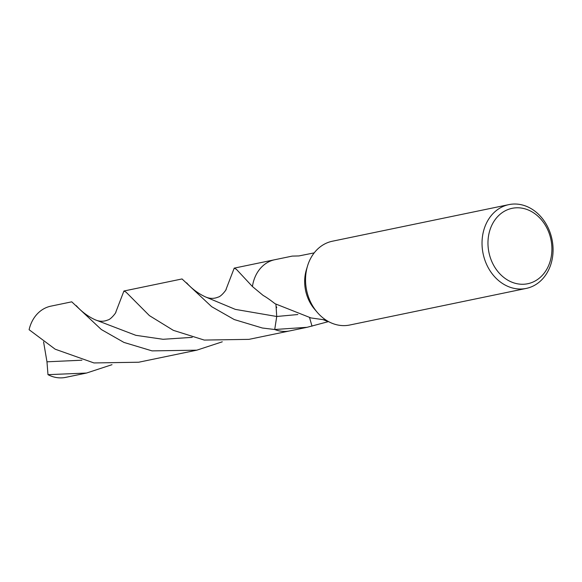 <?xml version="1.0" encoding="UTF-8"?>
<svg xmlns="http://www.w3.org/2000/svg" width="582" height="582" viewBox="0 0 582 582"><rect width="100%" height="100%" fill="white"/><g stroke="black" fill="none" stroke-linecap="round" stroke-linejoin="round"><path stroke-width="0.87" d="M526.237 288.417L349.746 325.018A42.784 35.175 -101.7 0 1 325.745 319.918A42.784 35.175 -101.7 0 1 317.139 312.207A42.784 35.175 -101.7 0 1 307.543 265.945A42.784 35.175 -101.7 0 1 332.373 241.224L508.864 204.624A42.784 35.175 -101.7 0 1 532.872 209.724A42.784 35.175 -101.7 0 1 552.9 254.028A42.784 35.175 -101.7 0 1 526.237 288.417A42.784 35.175 -101.7 0 1 502.237 283.318A42.784 35.175 -101.7 0 1 482.202 239.013A42.784 35.175 -101.7 0 1 508.864 204.624M533.723 212.91A38.507 31.661 -101.7 0 1 548.782 265.166A38.507 31.661 -101.7 0 1 506.151 279.142A38.507 31.661 -101.7 0 1 491.092 226.885A38.507 31.661 -101.7 0 1 533.723 212.91M252.421 286.526L262.737 295.096C263.428 295.823 265.348 296.173 275.046 303.717L310.97 317.939L325.935 320.042M328.532 321.599L307.041 327.317L274.726 329.499L276.734 316.484L275.926 304.24M276.777 316.164L274.726 329.499A36.368 29.9 -101.7 0 0 289.618 330.932A36.368 29.9 -101.7 0 1 274.726 329.499L274.66 329.499M314.207 252.872L298.944 255.935L292.222 256.102M309.559 317.648L312.017 326.182M226.005 289.48L234.211 268.135L236.401 269.313L252.435 286.548A36.368 29.9 -101.7 0 1 274.842 259.71L292.273 256.095M317.139 312.207L314.527 309.129A36.368 29.9 -101.7 0 1 306.372 269.808L307.543 265.945M152.077 350.888L123.951 342.427L101.355 329.543L71.753 301.825L50.874 306.154A36.368 29.9 -101.7 0 0 29.1 329.703L55.188 349.2L93.957 362.942L138.698 362.23L196.811 350.175L152.077 350.888M222.288 341.809L196.811 350.175M111.999 364.681L86.522 373.047L65.65 377.376A36.368 29.9 -101.7 0 1 47.979 374.663L46.975 361.808L43.57 341.838M192.249 337.349L163.076 339.291L135.832 335.319L95.208 319.794C99.486 321.65 103.676 321.722 107.772 320.005C111.184 319.46 116.967 311.341 115.723 312.359L123.93 291.007L126.098 292.193L149.414 315.619L173.32 330.336L204.246 340.07L248.98 339.357L289.429 330.969M274.689 329.499L262.373 328.015L234.262 319.562L211.688 306.699L182.042 278.953L123.93 291.007M86.522 373.047L47.979 374.663M276.559 306.925L276.683 307.623M297.853 314.535L276.697 316.484L235.317 309.377L205.497 296.922M323.519 319.816A158.035 127.56 144.9 0 1 328.139 321.715M76.38 305.703C77.18 306.794 84.201 314.789 95.208 319.794L95.193 319.787M81.909 360.207L46.975 361.808M289.618 330.932L306.547 327.419M186.691 282.845C186.917 283.187 193.733 291.517 205.511 296.922C209.804 298.777 213.994 298.842 218.075 297.126C221.502 296.565 227.286 288.41 226.027 289.429L226.027 289.429M274.66 259.747L234.211 268.135"/></g></svg>
